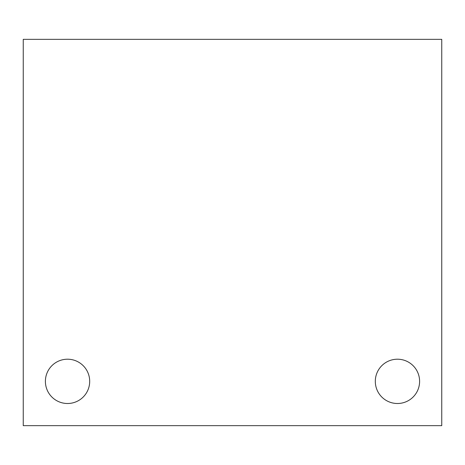 <?xml version="1.0" encoding="UTF-8"?>
<svg xmlns="http://www.w3.org/2000/svg" width="465" height="465" viewBox="0 0 465 465"><rect width="100%" height="100%" fill="white"/><g stroke="black" fill="none" stroke-linecap="round" stroke-linejoin="round"><path stroke-width="0.7" d="M441.75 425.655L441.75 39.345L23.25 39.345L23.25 425.655L441.75 425.655M45.396 381.358A22.146 22.146 0 0 1 67.547 359.207A22.146 22.146 0 0 1 89.693 381.358A22.146 22.146 0 0 1 67.547 403.504A22.146 22.146 0 0 1 45.396 381.358M375.307 381.358A22.146 22.146 0 0 1 397.453 359.207A22.146 22.146 0 0 1 419.604 381.358A22.146 22.146 0 0 1 397.453 403.504A22.146 22.146 0 0 1 375.307 381.358"/></g></svg>
